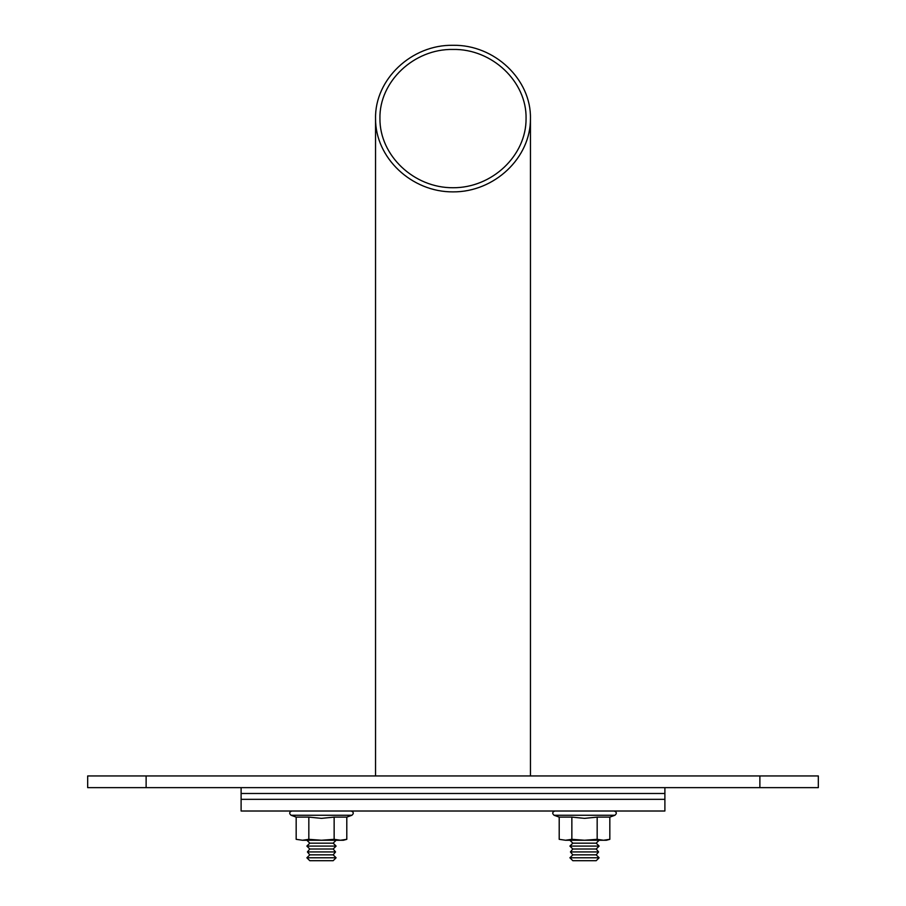 <?xml version="1.0" encoding="UTF-8"?>
<svg xmlns="http://www.w3.org/2000/svg" width="906" height="906" viewBox="0 0 906 906"><rect width="100%" height="100%" fill="white"/><g stroke="black" fill="none" stroke-linecap="round" stroke-linejoin="round"><path stroke-width="1.36" d="M664.891 787.631L241.109 787.631L241.109 811.017L664.891 811.017L664.891 799.33L241.109 799.33L664.891 799.33L664.891 793.486L241.109 793.486L664.891 793.486L664.891 787.631M559.206 839.33L565.537 840.247L559.206 839.33L559.206 817.121L571.856 817.121L571.856 839.33L565.537 840.247L559.206 839.33M597.167 839.33L584.517 840.247L606.431 840.247L609.829 839.33L603.498 840.247L597.167 839.33L597.167 817.121L584.517 818.356L571.856 817.121M597.167 817.121L609.829 817.121L614.925 815.264L554.098 815.264C552.037 813.441 552.286 812.025 554.857 811.017C552.286 812.025 552.037 813.441 554.098 815.264L559.206 817.121M609.829 839.33L609.829 817.121M565.537 840.247L584.517 840.247L571.856 839.33M296.171 839.33L302.502 840.247L296.171 839.33L296.171 817.121L308.833 817.121L308.833 839.33L302.502 840.247L296.171 839.33M334.144 839.33L321.483 840.247L343.408 840.247L346.794 839.33L340.463 840.247L334.144 839.33L334.144 817.121L321.483 818.356L308.833 817.121M334.144 817.121L346.794 817.121L351.902 815.264L291.075 815.264C289.003 813.441 289.252 812.025 291.823 811.017C289.252 812.025 289.003 813.441 291.075 815.264L296.171 817.121M346.794 839.33L346.794 817.121M302.502 840.247L321.483 840.247L308.833 839.33M453 45.3C494.393 44.473 531.312 79.411 530.452 118.584C530.757 157.803 494.438 192.174 453 191.879C411.562 192.174 375.243 157.803 375.548 118.584C374.688 79.411 411.607 44.473 453 45.3M453 49.445C413.94 48.675 379.116 81.631 379.931 118.584C379.648 155.583 413.906 188.006 453 187.735C492.094 188.006 526.352 155.583 526.069 118.584C526.884 81.631 492.06 48.675 453 49.445M759.874 775.944L87.678 775.944L87.678 787.631L818.322 787.631L818.322 775.944L759.874 775.944L759.874 787.631M146.126 775.944L146.126 787.631M569.908 857.778L599.126 857.778L596.205 860.7L572.83 860.7L569.908 857.778L572.83 854.856L596.205 854.856L599.126 857.778M569.908 840.247L572.83 843.169L569.908 846.091L572.83 849.013L570.452 851.934L598.583 851.934L596.205 854.856M570.452 851.934L572.83 854.856M572.83 849.013L596.205 849.013L598.583 851.934M569.908 846.091L599.126 846.091L596.205 849.013M572.83 843.169L596.205 843.169L599.126 846.091M309.795 860.7L333.17 860.7L336.092 857.778L306.874 857.778L309.795 860.7M306.874 840.247L309.795 843.169L333.17 843.169L336.092 840.247M309.795 843.169L306.874 846.091L336.092 846.091L333.17 843.169M306.874 846.091L309.795 849.013L333.17 849.013L336.092 846.091M309.795 849.013L307.417 851.934L335.548 851.934L333.17 849.013M307.417 851.934L309.795 854.856L333.17 854.856L335.548 851.934M309.795 854.856L306.874 857.778M614.925 815.264C616.997 813.441 616.748 812.025 614.177 811.017C616.748 812.025 616.997 813.441 614.925 815.264M351.902 815.264C353.963 813.441 353.714 812.025 351.143 811.017C353.714 812.025 353.963 813.441 351.902 815.264M530.452 775.944L530.452 118.584M375.548 775.944L375.548 118.584M596.205 843.169L599.126 840.247M333.17 854.856L336.092 857.778"/></g></svg>
